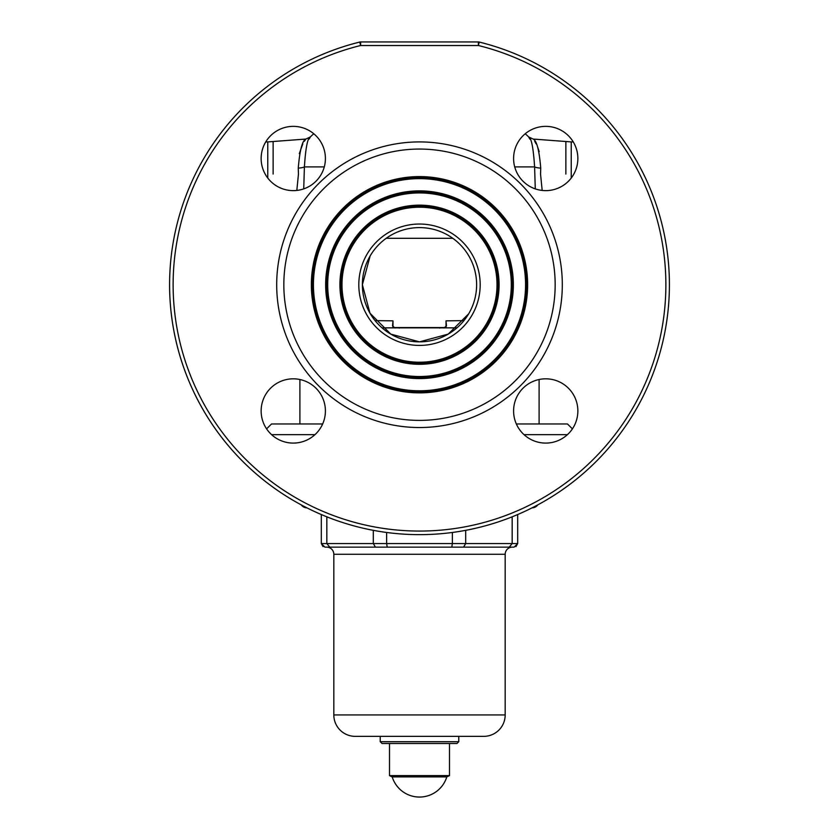 <?xml version="1.0" encoding="UTF-8"?>
<svg xmlns="http://www.w3.org/2000/svg" width="839" height="839" viewBox="0 0 839 839"><rect width="100%" height="100%" fill="white"/><g stroke="black" fill="none" stroke-linecap="round" stroke-linejoin="round"><path stroke-width="1.26" d="M358.809 284.725A60.691 60.691 0 0 1 419.5 224.034A60.691 60.691 0 0 1 480.191 284.725A60.691 60.691 0 0 1 419.5 345.416A60.691 60.691 0 0 1 358.809 284.725M468.613 313.891L448.204 334.111L419.5 341.851L390.796 334.111L369.989 313.209L362.375 284.725A57.125 57.125 0 0 0 419.5 341.851A57.125 57.125 0 0 0 476.625 284.725A57.125 57.125 0 0 0 419.5 227.6A57.125 57.125 0 0 0 362.375 284.725L370.125 256M565.874 174.051L565.874 141.917L565.874 174.051M535.272 188.88L534.6 166.909A7.142 1.269 -176.5 0 0 540.746 168.136C539.225 150.181 536.687 140.48 533.132 139.054C536.698 140.512 539.236 150.212 540.746 168.136L540.536 174.051L542.183 190.432M273.126 174.051L273.126 141.917L273.126 174.051M296.817 190.432L298.464 174.051L298.254 168.136C299.775 150.181 302.313 140.48 305.868 139.054C302.302 140.512 299.764 150.212 298.254 168.136A7.142 1.269 176.5 0 0 304.4 166.909L303.728 188.88M339.921 284.725A79.579 79.579 0 0 0 419.5 364.304A79.579 79.579 0 0 0 499.079 284.725A79.579 79.579 0 0 0 419.5 205.146A79.579 79.579 0 0 0 339.921 284.725M340.959 284.725A78.541 78.541 0 0 0 419.5 363.266A78.541 78.541 0 0 0 498.041 284.725A78.541 78.541 0 0 0 419.5 206.184A78.541 78.541 0 0 0 340.959 284.725M497.013 284.725A77.513 77.513 0 0 0 419.5 207.212A77.513 77.513 0 0 0 341.987 284.725A77.513 77.513 0 0 0 419.5 362.238A77.513 77.513 0 0 0 497.013 284.725M511.297 284.725A91.797 91.797 0 0 0 419.5 192.928A91.797 91.797 0 0 0 327.703 284.725A91.797 91.797 0 0 0 419.5 376.522A91.797 91.797 0 0 0 511.297 284.725M512.325 284.725A92.825 92.825 0 0 0 419.5 191.9A92.825 92.825 0 0 0 326.675 284.725A92.825 92.825 0 0 0 419.5 377.55A92.825 92.825 0 0 0 512.325 284.725M325.647 284.725A93.853 93.853 0 0 0 419.5 378.578A93.853 93.853 0 0 0 513.353 284.725A93.853 93.853 0 0 0 419.5 190.873A93.853 93.853 0 0 0 325.647 284.725M525.571 284.725A106.071 106.071 0 0 0 419.5 178.644A106.071 106.071 0 0 0 313.429 284.725A106.071 106.071 0 0 0 419.5 390.796A106.071 106.071 0 0 0 525.571 284.725M526.609 284.725A107.109 107.109 0 0 0 419.5 177.616A107.109 107.109 0 0 0 312.391 284.725A107.109 107.109 0 0 0 419.5 391.834A107.109 107.109 0 0 0 526.609 284.725M311.363 284.725A108.137 108.137 0 0 0 419.5 392.862A108.137 108.137 0 0 0 527.637 284.725A108.137 108.137 0 0 0 419.5 176.589A108.137 108.137 0 0 0 311.363 284.725M261.139 410.953A32.134 32.134 0 0 1 293.272 378.819A32.134 32.134 0 0 1 325.406 410.953A32.134 32.134 0 0 1 293.272 443.086A32.134 32.134 0 0 1 261.139 410.953M261.139 158.498A32.134 32.134 0 0 1 293.272 126.364A32.134 32.134 0 0 1 325.406 158.498A32.134 32.134 0 0 1 293.272 190.631A32.134 32.134 0 0 1 261.139 158.498M513.594 158.498A32.134 32.134 0 0 1 545.728 126.364A32.134 32.134 0 0 1 577.861 158.498A32.134 32.134 0 0 1 545.728 190.631A32.134 32.134 0 0 1 513.594 158.498M513.594 410.953A32.134 32.134 0 0 1 545.728 378.819A32.134 32.134 0 0 1 577.861 410.953A32.134 32.134 0 0 1 545.728 443.086A32.134 32.134 0 0 1 513.594 410.953M456.961 327.85L382.039 327.85M443.957 327.986L446.474 325.941L446.023 320.844L463.946 320.613M479.237 42.055A3.566 3.566 0 0 0 478.377 41.95L478.377 45.516L360.623 45.516A246.341 246.341 0 0 0 419.5 531.066A246.341 246.341 0 0 0 478.377 45.516L479.237 42.055A249.917 249.917 0 0 1 419.5 534.642A249.917 249.917 0 0 1 359.763 42.055L360.623 45.516L360.623 41.95L478.377 41.95A3.566 3.566 0 0 1 479.237 42.055A249.917 249.917 0 0 1 419.5 534.642A249.917 249.917 0 0 1 169.583 284.725M555.166 284.725A135.666 135.666 0 0 1 419.5 420.391A135.666 135.666 0 0 1 283.834 284.725A135.666 135.666 0 0 1 419.5 149.059A135.666 135.666 0 0 1 555.166 284.725M562.308 284.725A142.808 142.808 0 0 1 419.5 427.533A142.808 142.808 0 0 1 276.692 284.725A142.808 142.808 0 0 1 419.5 141.917A142.808 142.808 0 0 1 562.308 284.725M313.796 133.779A42.841 42.841 0 0 0 310.346 136.935C307.619 137.795 305.637 147.79 304.4 166.909L324.284 166.909M514.716 166.909L534.6 166.909C533.363 147.8 531.381 137.806 528.654 136.935L529.849 139.138M525.204 133.779A42.841 42.841 0 0 1 528.654 136.935L533.132 139.054L571.233 141.917L571.233 178.036L571.233 141.917L573.247 141.917M299.901 379.511L299.901 423.968M539.099 379.511L539.099 423.968M309.203 139.022L310.346 136.935L305.868 139.054L304.358 141.235M375.054 320.613L392.977 320.844L392.977 327.399M393.187 327.567L445.813 327.567M446.023 327.399L446.023 320.844M392.977 320.844L392.526 325.941L395.043 327.986M360.623 41.95A3.566 3.566 0 0 0 359.763 42.055A3.566 3.566 0 0 1 360.623 41.95M302.806 143.941L299.303 153.61M539.204 151.649L537.778 147.402M536.173 143.899L534.695 141.309M456.982 743.501L382.018 743.501L380.224 741.707L458.776 741.707L456.982 743.501M301.243 504.889A7.142 7.142 0 0 0 306.948 507.857M537.757 504.889A7.142 7.142 0 0 1 532.052 507.857M505.183 714.933L505.183 554.275A7.142 7.142 0 0 1 512.325 547.133L326.675 547.133A7.142 7.142 0 0 1 333.817 554.275L333.817 714.933A21.426 21.426 0 0 0 355.233 736.359L483.767 736.359A21.426 21.426 0 0 0 505.183 714.933L333.817 714.933M458.776 741.707L458.776 736.359L380.224 736.359L380.224 741.707M517.684 514.548L517.684 543.567L514.108 547.133L324.892 547.133L321.316 543.567L323.057 546.629M512.168 516.824L512.168 543.567L517.684 543.567L515.943 546.629M465.687 530.332L465.687 543.567L512.168 543.567L509.221 547.133M452.368 532.471L452.368 543.567L465.687 543.567L463.579 547.133M386.632 532.471L386.632 543.567L452.368 543.567L451.781 547.133M373.313 530.332L373.313 543.567L386.632 543.567L387.219 547.133M326.832 516.824L326.832 543.567L373.313 543.567L375.421 547.133M321.316 514.548L321.316 543.567L326.832 543.567L329.779 547.133M446.799 776.883L392.201 776.883L389.506 775.624L449.494 775.624L446.799 776.883A28.557 28.557 0 0 1 392.201 776.883M265.753 141.917L267.767 141.917L267.767 178.036L267.767 141.917L305.868 139.054M271.521 423.968L266.592 428.855L271.521 423.968L322.658 423.968M572.408 428.855L567.479 423.968L572.408 428.855M567.395 434.675L524.05 434.675M516.342 423.968L567.479 423.968M314.95 434.675L271.605 434.675M452.798 238.307L386.202 238.307M399.259 327.567L399.259 328.112M439.741 327.567L439.741 328.112M505.183 554.275L333.817 554.275M449.494 743.501L449.494 775.624M389.506 743.501L389.506 775.624"/></g></svg>
